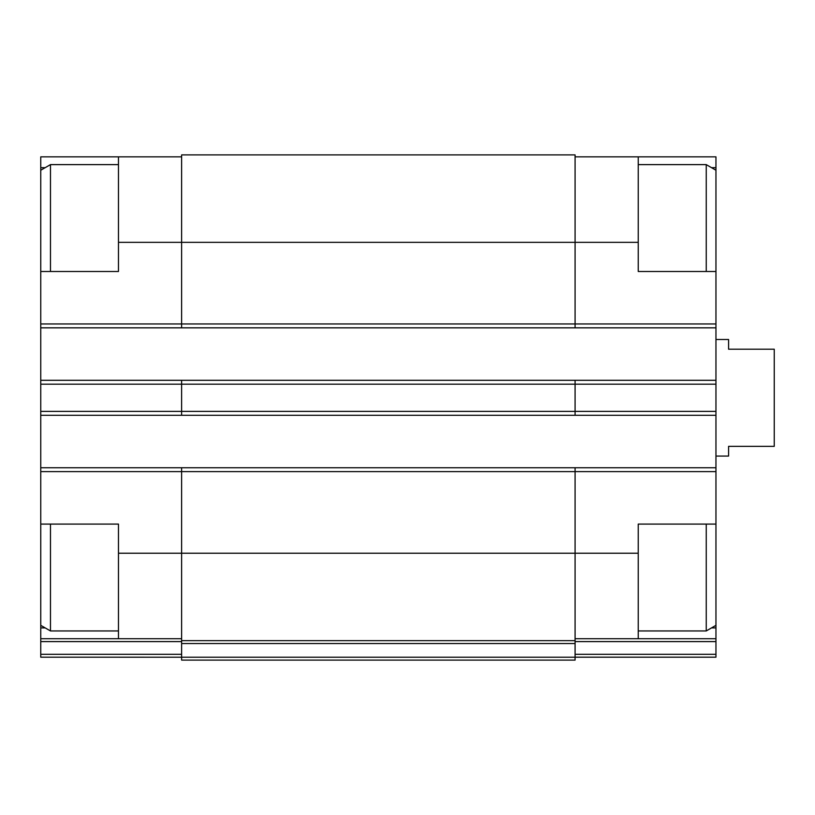 <?xml version="1.0" encoding="UTF-8"?>
<svg xmlns="http://www.w3.org/2000/svg" width="815" height="815" viewBox="0 0 815 815"><rect width="100%" height="100%" fill="white"/><g stroke="black" fill="none" stroke-linecap="round" stroke-linejoin="round"><path stroke-width="1.22" d="M45.171 167.676L40.75 167.676L40.75 156.847L118.47 156.847L118.47 271.487L40.75 271.487L40.75 467.739L575.084 467.739L575.084 553.232L638.237 553.232L638.237 524.086L715.957 524.086L715.957 271.487L638.237 271.487L638.237 156.847L715.957 156.847L715.957 167.676L711.536 167.676M638.237 553.232L638.237 638.726L715.957 638.726L715.957 627.896L711.536 627.896M118.47 524.086L40.75 524.086L40.75 471.62L181.623 471.62L181.623 640.661L575.084 640.661L575.084 553.232L118.47 553.232L118.47 524.086M45.171 627.896L40.75 627.896L40.75 638.726L181.623 638.726M575.084 638.726L638.237 638.726M575.084 156.847L638.237 156.847M715.957 167.676L715.957 170.233L706.248 164.62L638.237 164.62M715.957 524.086L715.957 627.896M575.084 641.599L715.957 641.599L715.957 638.726M715.957 641.599L715.957 657.185L575.084 657.185L575.084 660.099L181.623 660.099L181.623 657.216L575.084 657.216L575.084 640.661M181.623 640.661L181.623 657.216L40.75 657.185L40.75 654.302L181.623 654.302M181.623 467.739L181.623 471.62L715.957 471.62M118.47 242.34L575.084 242.34L575.084 154.901L181.623 154.901L181.623 327.834L715.957 327.834M40.75 380.299L181.623 380.299L181.623 415.273L715.957 415.273M575.084 467.739L715.957 467.739M40.75 327.834L181.623 327.834M181.623 380.299L715.957 380.299M40.75 415.273L181.623 415.273M638.237 242.34L575.084 242.34L575.084 327.834M575.084 380.299L575.084 415.273M40.75 467.739L40.75 471.62M118.47 553.232L118.47 638.726M40.75 654.302L40.75 638.726M118.47 156.847L181.623 156.847M40.75 524.086L40.75 627.896M40.75 167.676L40.75 170.233L50.469 164.62L50.469 271.487M715.957 271.487L715.957 170.233M706.248 271.487L706.248 164.62M715.957 625.339L706.248 630.953L706.248 524.086M40.75 271.487L40.75 170.233M118.47 630.953L50.469 630.953L50.469 524.086M715.957 456.074L728.59 456.074L728.59 446.365L774.25 446.365L774.25 349.207L728.59 349.207L728.59 339.498L715.957 339.498M40.75 323.952L715.957 323.952M575.084 654.302L715.957 654.302M40.75 384.181L715.957 384.181M40.75 411.381L715.957 411.381M181.623 643.544L575.084 643.544M40.75 641.599L181.623 641.599M706.248 630.953L638.237 630.953M118.47 164.62L50.469 164.62M40.75 625.339L50.469 630.953"/></g></svg>
